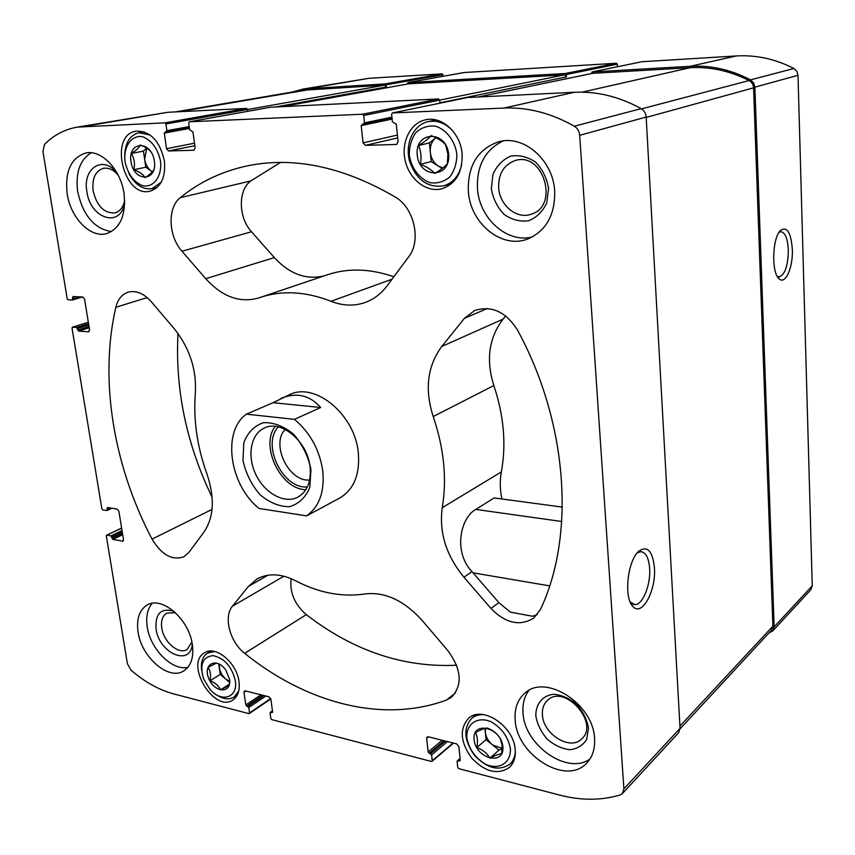 <?xml version="1.0" encoding="UTF-8"?>
<svg xmlns="http://www.w3.org/2000/svg" width="855" height="855" viewBox="0 0 855 855"><rect width="100%" height="100%" fill="white"/><g stroke="black" fill="none" stroke-linecap="round" stroke-linejoin="round"><path stroke-width="1.28" d="M443.168 76.277L442.185 73.851L369.082 78.297L303.429 88.995L291.63 92.19M617.492 66.733L617.331 64.189L616.391 63.249L464.051 72.536M768.987 632.924L772.717 630.969L810.861 589.715L812.25 585.825L798.004 75.304L796.839 71.286L793.889 68.486C775.389 58.984 756.205 54.806 736.326 55.949L641.934 61.731M124.68 200.583C123.184 207.391 119.903 211.506 114.827 212.906C104.086 213.419 96.85 206.076 93.142 190.857C91.88 178.545 95.311 171.032 103.434 168.307C108.671 167.462 113.619 169.792 118.257 175.307M542.423 714.887C542.006 708.742 543.684 703.9 547.489 700.363C564.311 683.402 599.964 723.031 581.795 738.838C570.413 751.15 543.139 734.253 542.423 714.887M537.25 614.638L532.547 616.252L510.339 612.148L498.86 602.604L471.992 571.632C452.616 551.357 460.941 517.168 475.84 509.43L561.735 521.507M463.934 577.189L490.973 608.45C505.583 623.348 519.84 626.565 533.755 618.09L540.381 609.572C575.34 536.331 568.415 423.514 517.553 330.18C505.893 311.776 491.604 305.214 474.707 310.493L464.447 318.306L441.746 346.478C427.372 366.111 424.529 389.463 433.218 416.556C444.034 448.405 447.047 478.789 442.249 507.71C438.936 532.366 446.16 555.526 463.934 577.189L471.992 571.632M772.717 630.969L774.138 626.907L754.88 87.157L753.618 82.882L750.508 79.889C731.046 69.693 710.933 65.172 690.167 66.295L592.077 71.959L591.254 73.605M792.329 249.414C791.035 232.646 787.145 226.265 780.658 230.284C772.322 237.391 771.178 272.51 779.023 278.677C785.275 285.346 793.151 267.647 792.329 249.414M408.647 83.822L564.514 74.877L566.48 76.886L566.32 74.513L565.337 73.498L408.038 82.582L407.386 84.036M175.361 111.909L303.472 90.181L384.75 85.147L386.492 86.996L385.402 83.886L303.429 88.995M89.006 326.514L77.826 330.051L76.694 327.465L72.419 327.198L72.044 328.138L101.852 508.821L102.707 509.879L107.003 510.531L107.602 507.496L117.156 509.11L118.888 511.247L123.473 539.591L122.928 541.14L112.839 539.441L110.894 535.914L106.875 535.166L106.33 535.978L127.395 663.662L131.007 670.138C144.719 681.991 158.902 689.91 173.533 693.865L248.901 713.626L249.553 712.899L248.784 707.545L245.802 704.969L243.996 692.347L245.984 691.043M442.206 740.28L428.141 752.037L426.688 738.357L428.526 736.839M460.247 760.352L459.392 761.1L457.318 760.843L457.104 761.506L457.703 767.373L458.761 768.645L559.501 795.054C580.844 800.622 601.044 800.601 620.099 794.99L622.429 793.547L623.894 788.887L579.701 135.314C579.295 131.253 577.499 128.218 574.314 126.209C551.229 113.138 527.77 107.089 503.937 108.061L392.413 112.935L391.633 114.271L392.392 121.784L396.325 124.253L398.088 141.834L396.592 144.442L365.352 145.361L397.693 137.922M365.352 145.361L363.054 142.871L361.205 125.589L364.497 122.885L363.706 115.468L362.552 114.228L189.318 121.784L188.709 122.992L189.65 129.768L192.963 132.001L195.143 147.851L193.957 150.224L168.51 150.961L194.844 145.713M168.51 150.961L166.522 148.706L164.299 133.091L166.875 130.665L165.923 123.975L164.93 122.842L77.249 127.117C64.745 129.34 53.833 135.079 44.535 144.356L42.91 151.506L67.203 298.737L68.079 299.795L72.354 299.998L73.038 296.514L82.796 297.027L84.581 299.165L89.551 329.87L88.428 331.804L78.713 331.109L77.826 330.051M243.996 692.347L244.455 690.979L245.289 690.872L268.972 696.814L270.832 699.112L272.595 711.884L270.062 713.049L270.811 718.467L271.73 719.611L431.412 761.474L432.235 760.704L431.615 754.901L428.141 752.037M426.688 738.357L427.137 737.01L428.334 736.796L456.73 743.925L458.857 746.458L460.247 760.33L459.392 761.1M622.429 793.547L678.592 732.788L680.046 728.342L623.894 788.887M654.406 567.549C652.557 550.877 647.374 545.415 638.867 551.144C627.773 560.121 623.552 597.047 632.615 606.12C641.56 617.759 656.362 590.816 654.406 567.549M392.541 112.913L467.525 97.523L574.346 92.276C597.121 91.218 619.383 96.668 641.154 108.638C644.157 110.477 645.824 113.277 646.166 117.05L680.046 728.342M566.48 76.886L439.962 102.814L439.716 100.11L438.615 98.945L270.458 107.249M247.886 111.289L246.7 108.393L167.954 112.272L77.249 127.117M238.973 681.595C236.878 662.711 215.513 645.055 204.569 652.782C184.274 663.694 214.306 713.562 233.041 699.892C238.021 696.291 239.999 690.199 238.973 681.595M515.212 749.814C514.069 726.173 482.22 705.065 468.572 718.286C459.306 728.834 460.311 742.065 471.586 757.979C485.106 772.054 497.728 775.196 509.462 767.416C513.844 763.194 515.768 757.327 515.212 749.814M164.395 160.868C159.81 140.904 150.373 130.997 136.084 131.146C108.339 134.972 123.654 198.606 150.234 191.125C161.071 187.405 165.795 177.316 164.395 160.868M462.106 153.975C460.706 132.995 441.832 115.628 425.427 119.85C409.908 123.131 400.621 143.063 405.43 161.616C409.994 180.245 427.404 193.102 442.484 188.613C456.089 183.472 462.63 171.919 462.106 153.975M192.354 644.691C189.265 619.298 161.852 595.636 147.146 605.03C139.322 609.936 136.298 618.935 138.083 632.027C141.406 657.335 168.948 681.082 183.889 670.833C191.093 665.949 193.925 657.239 192.354 644.691M124.039 193.583C120.865 169.718 101.424 149.336 85.735 152.992C70.944 157.854 64.756 171.492 67.192 193.903C70.655 217.961 90.48 238.256 106.49 233.639C120.266 228.616 126.123 215.268 124.039 193.583M554.681 191.125C553.196 159.949 523.474 134.288 498.54 141.802C477.56 149.315 467.503 165.913 468.358 191.616C470.368 223.7 502.088 249.425 527.952 238.919C546.217 230.818 555.13 214.894 554.681 191.125M594.567 738.613C593.477 703.505 544.87 673.088 524.543 693.458C517.457 699.871 514.336 708.742 515.18 720.07C516.623 755.04 566.031 785.937 586.541 763.259C592.494 757.103 595.166 748.884 594.567 738.613M328.822 503.819L339.788 498.005C353.852 489.52 360.03 474.482 358.33 452.904C355.092 414.782 315.292 381.779 289.717 394.593L273.066 402.694L320.668 407.504C309.788 395.16 296.589 392.092 281.071 398.302M244.658 653.327C305.534 702.5 381.811 723.843 446.481 700.074L451.568 697.21C462.683 685.101 461.582 669.754 448.277 651.157L422.338 620.634C404.062 600.477 384.942 591.575 364.967 593.947C342.075 597.335 318.979 592.964 295.712 580.834C281.081 573.534 268.214 572.903 257.131 578.931L248.41 586.412L232.517 606.142C223.262 616.754 229.835 641.977 244.658 653.327L306.293 614.649C353.318 650.89 403.432 667.755 456.623 665.222M115.842 307.266C99.03 380.144 113.683 466.157 152.051 539.11C161.595 554.884 172.208 560.773 183.9 556.765L188.784 552.544L203.875 532.238C213.9 517.371 214.958 498.059 207.06 474.29C197.12 446.802 193.219 419.634 195.357 392.787C196.639 369.328 189.575 347.942 174.174 328.641L151.303 301.73C143.79 293.372 136.084 290.176 128.165 292.164C121.934 294.248 117.819 299.282 115.842 307.266L147.199 297.593M395.138 196.96C341.989 166.073 291.822 155.909 244.616 166.469C220.312 172.112 198.873 182.51 180.287 197.676C167.238 207.541 168.328 236.226 181.987 251.231L205.734 278.687C222.193 296.781 239.795 303.226 258.563 298.021L260.444 297.369C282.15 290.134 305.673 291.437 331.035 301.281C342.93 305.983 354.483 306.325 365.684 302.307C374.073 299.132 381.212 293.639 387.101 285.816L408.583 256.938C421.601 240.811 414.333 207.754 395.138 196.96M680.056 728.866L771.488 630.242L772.909 626.181L753.576 87.862C753.33 84.549 751.844 82.112 749.108 80.552C730.063 70.89 710.441 66.605 690.231 67.695L592.633 73.338M280.504 162.471L250.772 180.929C237.797 190.398 238.374 217.63 251.52 231.758L274.327 257.601C289.77 274.252 306.539 280.29 324.654 275.716M393.845 276.753C370.194 268.556 348.092 267.882 327.54 274.744L260.444 297.369M178.011 333.503C175.051 389.463 186.433 444.055 212.147 497.3M505.679 315.955L503.05 319.129C488.868 337.864 485.8 360.008 493.848 385.552L433.218 416.556M501.864 498.978C499.919 489.637 499.748 480.606 501.361 471.896C506.395 444.354 503.884 415.573 493.848 385.552M562.333 507.101L494.115 497.941L475.84 509.43M291.106 578.664C289.578 592.483 294.633 604.474 306.293 614.649M630.178 601.995L634.805 604.571C642.661 605.169 650.901 584.724 649.629 568.351C648.753 557.823 645.814 552.255 640.812 551.657L637.21 552.896M777.184 276.186L779.29 276.86C785.072 274.519 788.086 265.552 788.331 249.949C787.679 238.47 785.168 232.378 780.818 231.684L779.076 232.271M589.886 759.112C567.228 775.346 524.457 745.154 523.057 713.156C522.341 704.189 524.275 696.633 528.828 690.487M535.839 716.084C535.572 703.975 542.615 695.339 553.88 694.26C561.842 695.019 569.473 698.417 576.751 704.467C583.067 711.702 586.968 719.6 588.475 728.171L586.69 739.383C582.875 745.432 577.232 748.873 569.772 749.707C561.842 748.734 554.35 745.25 547.286 739.244C541.172 732.158 537.357 724.442 535.839 716.084M532.216 237.006C507.186 243.483 479.409 218.624 477.496 188.87C476.513 165.785 485.063 149.796 503.157 140.925M491.347 188.773L492.918 174.473C496.734 165.785 502.633 159.671 510.627 156.155C519.274 154.744 527.588 156.743 535.572 162.161C542.508 169.354 546.837 178.096 548.568 188.378L546.74 202.934C542.668 211.623 536.577 217.576 528.486 220.804C519.883 221.915 511.718 219.756 504.012 214.327C497.321 207.273 493.1 198.755 491.347 188.773M498.668 187.886C498.283 173.939 503.745 164.844 515.041 160.601C543.278 151.079 559.704 206.034 531.222 214.199C516.986 219.65 499.683 205.489 498.668 187.886M111.439 231.609C94.264 228.734 83.01 215.417 77.677 191.648C75.368 172.849 79.878 159.885 91.207 152.756M124.702 202.507C121.186 228.574 90.224 219.04 86.889 191.584C82.262 167.89 103.733 154.52 117.349 173.554M187.918 667.295C172.293 671.228 150.256 649.063 147.252 626.886C145.778 616.829 147.423 608.974 152.19 603.331M192.3 644.328C190.27 666.975 158.923 653.145 156.059 628.906C155.14 613.548 161.05 607.649 173.779 611.218M191.894 642.094L187.138 649.479C178.823 655.09 163.54 641.998 161.766 627.965C160.826 620.783 162.503 615.824 166.789 613.088L175.457 612.714M453.642 131.916C446.118 123.334 437.589 119.924 428.045 121.656C413.596 124.745 404.939 143.309 409.406 160.612C416.011 179.764 427.521 188.153 443.937 185.792C453.086 182.81 459.007 175.777 461.689 164.694M456.848 154.092C454.903 140.701 446.417 129.629 435.473 126.166C428.088 125.386 421.568 127.502 415.936 132.493C411.426 138.884 409.224 146.451 409.331 155.193C411.33 168.253 419.516 179.058 430.215 182.714C437.514 183.675 444.044 181.752 449.816 176.942C454.507 170.637 456.848 163.016 456.848 154.092M448.651 154.285C446.46 129.757 414.59 130.943 417.229 155.012C419.292 178.962 450.906 178.674 448.651 154.285M447.892 153.953L445.615 144.773C442.612 141.289 437.781 138.243 431.112 135.624C428.772 138.489 424.593 141.791 418.587 145.521C421.034 151.335 421.633 157.609 420.414 164.331C426.944 166.875 431.7 169.931 434.693 173.512C440.667 169.835 444.899 166.618 447.368 163.829L447.892 153.953M150.256 135.09L138.916 132.707C129.875 135.176 125.129 142.838 124.68 155.696M128.913 173.458C135.133 184.862 142.86 189.928 152.105 188.645L161.274 182.158M160.494 160.964C157.726 148.674 151.891 140.626 142.977 136.843C131.681 134.353 123.131 146.504 125.054 161.787C127.79 173.779 133.519 181.709 142.24 185.588C153.387 188.367 162.311 176.579 160.494 160.964M154.392 161.103C151.378 139.974 127.641 140.861 130.965 161.648C133.861 182.329 157.47 182.115 154.392 161.103M151.624 152.895C149.882 149.871 146.109 147.231 140.284 144.976C139.386 147.413 136.447 150.234 131.478 153.451C134.31 158.464 135.111 163.882 133.893 169.696C139.611 171.898 143.341 174.538 145.094 177.648C150.042 174.473 153.013 171.705 154.007 169.322M484.475 714.748C479.399 714.342 475.134 715.539 471.704 718.36C463.068 728.214 464.009 740.558 474.525 755.393C487.136 768.506 498.914 771.434 509.858 764.178C513.128 761.1 514.956 756.921 515.319 751.652M510.403 748.627C508.159 736.935 501.735 727.99 491.155 721.78C477.518 715.934 465.911 723.843 466.851 737.865C469.085 749.279 475.369 758.096 485.704 764.317C499.117 770.376 511.183 762.927 510.403 748.627M502.911 746.778C501.18 727.252 471.971 720.348 474.098 739.661C475.733 758.748 504.717 766.219 502.911 746.778M502.099 745.143L500.228 738.592C497.386 733.708 492.993 730.17 487.051 727.968C484.732 728.161 480.863 729.7 475.444 732.564C477.485 736.241 477.966 741.253 476.908 747.601C482.733 749.728 487.072 753.266 489.904 758.203C495.291 755.371 499.192 753.907 501.618 753.789L502.099 745.143M214.723 651.51L207.541 653.081C202.731 656.33 200.754 661.93 201.588 669.914M216.689 694.923C223.294 699.283 229.108 699.978 234.11 697.017L238.695 691.129M235.296 680.687C231.737 666.366 224.256 658.008 212.874 655.603C202.614 656.982 199.504 664.698 203.533 678.752L209.817 689.162C221.327 703.141 238.299 697.851 235.296 680.687M229.546 679.265L225.806 670.074C216.71 656.747 202.528 663.961 208.727 678.464C214.413 693.052 231.855 693.929 229.546 679.265M216.518 663.01L208.054 667.445C210.448 670.812 211.11 675.268 210.041 680.815C215.214 682.696 218.688 685.71 220.472 689.867L229.033 685.56M442.922 167.911L438.262 166.052C433.709 162.91 431.048 158.303 430.3 152.222C429.894 146.141 431.668 141.396 435.633 138.008L429.424 142.892L431.187 161.531L442.131 168.521M429.424 142.892L418.587 145.521M431.187 161.531L420.414 164.331M146.654 148.054L143.448 151.111L145.82 167.217L152.372 171.844M146.782 148.139L144.634 159.18C145.532 164.427 147.787 168.424 151.378 171.15L152.414 171.791M143.448 151.111L131.478 153.451M145.82 167.217L133.893 169.696M218.688 663.758L220.237 674.36L229.461 682.322M219.243 664.036L219.628 669.476L221.851 674.606L225.421 678.838L229.525 681.285M220.237 674.36L210.041 680.815M229.258 684.203L220.472 689.867M484.956 728.385L486.025 739.639L498.935 750.102L502.152 748.884M485.565 728.225L485.319 732.19C485.939 737.096 488.323 741.317 492.469 744.865L502.174 748.446M486.025 739.639L476.908 747.601M498.935 750.102L489.904 758.203M306.571 515.875L259.097 508.479C229.514 485.127 221.766 431.39 246.411 414.162L294.451 419.367C310.205 432.683 319.642 449.901 322.784 471.009C324.686 491.849 319.278 506.801 306.571 515.875L330.511 503.029M246.411 414.162L273.066 402.694M294.451 419.367L320.668 407.504M310.985 469.448L309.799 487.457C305.513 497.674 298.662 504.097 289.247 506.726C279.104 506.63 269.272 502.548 259.77 494.457C251.37 484.529 245.77 473.2 242.991 460.45L243.793 442.815C247.661 432.534 254.213 425.822 263.447 422.669C273.632 422.263 283.689 426.132 293.607 434.244C302.424 444.461 308.217 456.196 310.985 469.448M310.066 466.948C311.359 481.525 307.287 491.593 297.861 497.15C284.565 504.194 264.847 493.431 255.944 474.771C246.828 456.217 250.611 434.073 264.387 428.013C281.177 419.303 307.65 441.501 310.066 466.948M305.866 489.648C280.878 489.712 259.685 445.947 275.235 426.378M307.383 486.912C282.92 489.488 261.128 444.493 278.324 426.891M309.67 479.954C288.969 482.412 270.426 444.13 285.196 429.413M498.86 602.604L490.973 608.45M812.25 585.825L774.138 626.907M798.004 75.304L754.88 87.157M793.889 68.486L750.508 79.889M736.326 55.949L690.167 66.295M642.158 61.678L592.077 71.959M464.19 72.515L408.038 82.582M616.391 63.249L565.337 73.498M369.082 78.297L310.386 88.215M442.185 73.851L385.402 83.886M260.967 694.794L245.802 704.969M110.958 508.062L107.292 509.74M108.532 507.656L107.057 508.319M122.682 534.706L112.839 539.441M122.361 541.204L123.334 540.723M122.457 533.349L111.984 538.372M122.233 531.96L111.749 536.972M122.019 530.602L110.894 535.914M106.875 535.166L121.624 528.166M265.852 696.023L248.784 707.545M249.553 712.899L270.693 698.535M263.992 695.564L247.875 706.412M262.827 695.265L246.71 706.102M272.595 712.162L271.922 712.621M272.489 711.104L270.725 712.311M447.432 741.584L431.615 754.901M432.235 760.704L453.107 743.016M445.519 741.103L430.578 753.65M444.13 740.761L429.178 753.287M460.097 758.866L457.959 760.726M646.166 117.05L579.701 135.314M641.154 108.638L574.314 126.209M574.346 92.276L503.937 108.061M392.114 119.069L361.205 125.589M363.054 142.871L397.415 135.069M363.749 124.189L392.028 118.247L363.877 124.157M391.921 117.146L364.497 122.885M363.706 115.468L564.514 74.877M617.331 64.189L566.32 74.513M362.552 114.228L438.615 98.945M189.404 121.773L270.608 107.217M189.468 128.453L164.299 133.091M166.522 148.706L194.502 143.191M166.287 131.852L189.35 127.609L166.372 131.83M189.201 126.572L166.875 130.665M386.492 86.996L275.353 106.982M165.923 123.975L247.651 109.451M443.029 74.727L386.268 84.816M167.954 112.272L84.602 126.348M164.93 122.842L246.7 108.393M82.465 297.006L72.493 299.934M80.092 296.888L72.739 299.036M75.443 296.642L72.493 297.508M89.209 327.775L78.713 331.109M88.428 331.804L89.102 331.59M88.76 325.007L77.581 328.534M88.557 323.746L76.694 327.465M72.59 327.187L88.322 322.26M396.26 144.484L396.912 144.335M384.75 85.147L247.661 109.515M310.515 89.39L179.069 111.716M408.947 83.758L282.214 106.651M772.909 626.181L679.917 726.141M753.576 87.862L646.188 117.434M749.108 80.552L641.549 108.874M690.231 67.695L582.073 92.148M593.103 73.241L478.373 96.989M250.772 180.929L180.287 197.676M251.52 231.758L181.987 251.231M274.327 257.601L205.734 278.687M392.028 279.2L331.035 301.281M212.029 509.43L152.051 539.11M487.361 308.505L464.447 318.306M503.05 319.129L441.746 346.478M501.361 471.896L442.249 507.71M455.512 692.849L446.481 700.074M267.925 575.212L248.41 586.412M283.892 576.217L232.517 606.142M473.039 572.839L549.647 585.878M112.026 508.244L107.003 510.531M272.456 710.879L270.276 712.375M460.065 758.46L457.318 760.843M82.54 297.016L72.354 299.998M72.419 327.198L88.311 322.228M189.318 121.784L270.533 107.228M392.413 112.935L467.396 97.545M432.021 761.367L453.535 743.113M249.329 713.572L270.811 698.963M106.597 535.198L121.613 528.069M464.126 72.525L407.963 82.593M642.041 61.699L591.959 71.97M408.797 83.779L282.139 106.651M592.868 73.274L478.244 97M633.224 604.303L634.805 604.571M630.392 602.251L632.615 606.12M777.74 277.106L779.023 278.677M780.155 230.829L780.658 230.284M435.9 119.924L428.045 121.656M451.611 183.59L443.937 185.792M143.982 131.788L138.916 132.707M157.085 187.523L152.105 188.645M476.011 714.748L471.704 718.36M514.037 760.33L509.858 764.178M210.854 651.061L207.541 653.081M237.359 694.88L234.11 697.017"/></g></svg>
